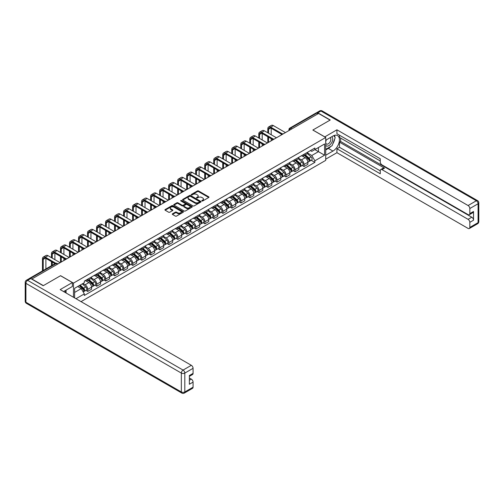 <?xml version="1.0" encoding="UTF-8"?>
<svg xmlns="http://www.w3.org/2000/svg" width="504" height="504" viewBox="0 0 504 504"><rect width="100%" height="100%" fill="white"/><g stroke="black" fill="none" stroke-linecap="round" stroke-linejoin="round"><path stroke-width="0.76" d="M201.921 200.97A0.561 0.321 0 0 0 202.715 200.97L208.744 197.492A0.8 0.46 0 0 0 208.977 197.165A0.8 0.46 0 0 0 208.744 196.837L198.532 190.947A0.8 0.46 0 0 0 197.398 190.947L191.375 194.424A0.561 0.321 0 0 0 192.169 194.884L192.95 194.431A2.564 1.481 0 0 1 196.579 194.431L197.429 194.922A2.564 1.481 0 0 1 198.179 195.974A2.564 1.481 0 0 1 197.429 197.02L196.648 197.467A0.561 0.321 0 0 0 197.442 197.927L198.223 197.48A2.564 1.481 0 0 1 201.852 197.48L202.703 197.971A2.564 1.481 0 0 1 203.452 199.017A2.564 1.481 0 0 1 202.703 200.063L201.921 200.516A0.561 0.321 0 0 0 201.921 200.97L201.921 200.516M172.507 213.797A0.8 0.46 0 0 0 172.267 214.124A0.8 0.46 0 0 0 172.507 214.452L175.367 216.109A0.8 0.46 0 0 0 176.501 216.109L183.191 212.247A0.8 0.46 0 0 0 183.431 211.919A0.8 0.46 0 0 0 183.191 211.592L172.985 205.695A0.8 0.46 0 0 0 171.851 205.695L165.161 209.557A0.8 0.46 0 0 0 164.928 209.884A0.8 0.46 0 0 0 165.161 210.212L168.619 212.209A0.8 0.46 0 0 0 169.754 212.209L172.62 210.559A0.8 0.46 0 0 0 172.853 210.231A0.8 0.46 0 0 0 172.62 209.903L170.9 208.914A2.148 1.241 0 0 1 170.276 208.039A2.148 1.241 0 0 1 171.599 206.892A2.148 1.241 0 0 1 173.937 207.163L180.659 211.044A2.148 1.241 0 0 1 181.282 211.919A2.148 1.241 0 0 1 179.959 213.06A2.148 1.241 0 0 1 177.622 212.795L176.501 212.146A0.8 0.46 0 0 0 175.367 212.146L172.507 213.797L172.507 214.452M73.471 283.122L60.587 275.682L43.369 285.623L31.872 278.983L318.56 113.469L330.057 120.103L312.839 130.045L325.723 137.485L73.471 283.122L73.471 297.266M193.007 205.928A0.8 0.46 0 0 0 194.141 205.928L200.831 202.06A0.8 0.46 0 0 0 201.064 201.732A0.8 0.46 0 0 0 200.831 201.405L190.625 195.514A0.8 0.46 0 0 0 189.491 195.514L182.794 199.376A0.8 0.46 0 0 0 182.561 199.704A0.8 0.46 0 0 0 182.794 200.031L193.007 205.928M181.062 201.096A0.561 0.321 0 0 1 181.635 201.172L181.635 200.504L192.011 206.495A0.8 0.46 0 0 1 192.251 206.823A0.8 0.46 0 0 1 192.011 207.15L185.321 211.018A0.8 0.46 0 0 1 184.187 211.018L173.981 205.122L176.841 203.484L176.841 202.816L173.981 204.466A0.8 0.46 0 0 0 173.741 204.794A0.8 0.46 0 0 0 173.981 205.122L173.981 204.466M176.841 203.484A0.8 0.46 0 0 1 177.975 203.484L177.975 202.816A0.8 0.46 0 0 0 176.841 202.816M177.975 202.816L182.114 205.204A0.8 0.46 0 0 0 183.248 205.204L185.151 204.107A0.8 0.46 0 0 0 185.384 203.78A0.8 0.46 0 0 0 185.151 203.452L180.841 200.964A0.561 0.321 0 0 1 181.635 200.504M81.037 301.638L325.723 160.367L325.723 137.485M29.484 278.466A1.632 0.945 -120 0 0 29.264 278.536A1.632 0.945 -120 0 0 29.087 278.699M291.81 128.911L290.594 128.211A1.632 0.945 60 0 0 289.781 128.129L315.951 113.022A1.632 0.945 60 0 1 316.77 113.098L290.594 128.211A1.632 0.945 120 0 0 289.441 130.215L289.441 130.278M317.98 113.803L316.77 113.098M304.057 154.262A3.761 2.167 60 0 1 303.276 155.95L307.094 153.752A3.761 2.167 -120 0 0 307.868 152.063M298.645 158.313L301.398 159.9A3.761 2.167 60 0 1 304.057 164.506L307.868 162.301A3.761 2.167 -120 0 0 305.21 157.702L302.482 156.12M307.868 162.301L307.868 164.336L304.057 166.541L302.23 165.482M303.276 155.95A3.761 2.167 60 0 1 301.43 155.78M304.057 164.506L304.057 166.541M295.042 159.466A3.761 2.167 60 0 1 294.267 161.154L298.078 158.955A3.761 2.167 -120 0 0 298.859 157.267M293.215 170.686L295.042 171.744L298.859 169.539L298.859 167.504A3.761 2.167 -120 0 0 296.201 162.905L293.473 161.324M294.267 161.154A3.761 2.167 60 0 1 292.414 160.984M289.63 163.517L292.389 165.104A3.761 2.167 60 0 1 295.042 169.709L295.042 171.744M286.033 164.669A3.761 2.167 60 0 1 285.251 166.358L289.063 164.159A3.761 2.167 -120 0 0 289.844 162.471M284.199 175.89L286.033 176.948L289.844 174.743L289.844 172.708A3.761 2.167 -120 0 0 287.185 168.109L284.458 166.528M285.251 166.358A3.761 2.167 60 0 1 283.399 166.188M280.621 168.72L283.374 170.308A3.761 2.167 60 0 1 286.033 174.913L286.033 176.948M277.017 169.873A3.761 2.167 60 0 1 276.236 171.562L280.054 169.363A3.761 2.167 -120 0 0 280.829 167.674M275.19 181.094L277.017 182.152L280.829 179.947L280.829 177.912A3.761 2.167 -120 0 0 278.17 173.313L275.442 171.732M276.236 171.562A3.761 2.167 60 0 1 274.39 171.392M271.606 173.924L274.359 175.512A3.761 2.167 60 0 1 277.017 180.117L277.017 182.152M268.002 175.077A3.761 2.167 60 0 1 267.227 176.765L271.039 174.567A3.761 2.167 -120 0 0 271.82 172.878M266.175 186.297L268.002 187.356L271.82 185.151L271.82 183.116A3.761 2.167 -120 0 0 269.161 178.517L266.433 176.936M267.227 176.765A3.761 2.167 60 0 1 265.375 176.595M262.59 179.128L265.343 180.716A3.761 2.167 60 0 1 268.002 185.321L268.002 187.356M258.993 180.281A3.761 2.167 60 0 1 258.212 181.969L262.023 179.764A3.761 2.167 -120 0 0 262.804 178.082M257.16 191.501L258.993 192.559L262.804 190.354L262.804 188.32A3.761 2.167 -120 0 0 260.146 183.721L257.418 182.139M258.212 181.969A3.761 2.167 60 0 1 256.36 181.799M253.581 184.332L256.334 185.919A3.761 2.167 60 0 1 258.993 190.525L258.993 192.559M249.978 185.485A3.761 2.167 60 0 1 249.197 187.173L253.014 184.968A3.761 2.167 -120 0 0 253.789 183.286M248.151 196.705L249.978 197.763L253.789 195.558L253.789 193.523A3.761 2.167 -120 0 0 251.131 188.924L248.403 187.343M249.197 187.173A3.761 2.167 60 0 1 247.351 187.003M244.566 189.536L247.319 191.123A3.761 2.167 60 0 1 249.978 195.728L249.978 197.763M240.962 190.688A3.761 2.167 60 0 1 240.188 192.377L243.999 190.172A3.761 2.167 -120 0 0 244.78 188.49M239.135 201.909L240.962 202.967L244.78 200.762L244.78 198.727A3.761 2.167 -120 0 0 242.122 194.122L239.394 192.547M240.188 192.377A3.761 2.167 60 0 1 238.335 192.207M235.551 194.739L238.304 196.327A3.761 2.167 60 0 1 240.962 200.932L240.962 202.967M231.953 195.892A3.761 2.167 60 0 1 231.172 197.581L234.984 195.376A3.761 2.167 -120 0 0 235.765 193.694M230.12 207.113L231.953 208.171L235.765 205.966L235.765 203.931A3.761 2.167 -120 0 0 233.106 199.326L230.378 197.751M231.172 197.581A3.761 2.167 60 0 1 229.32 197.411M226.542 199.943L229.295 201.531A3.761 2.167 60 0 1 231.953 206.136L231.953 208.171M222.938 201.096A3.761 2.167 60 0 1 222.157 202.784L225.975 200.579A3.761 2.167 -120 0 0 226.75 198.897M221.111 212.316L222.938 213.375L226.75 211.17L226.75 209.135A3.761 2.167 -120 0 0 224.091 204.529L221.363 202.954M222.157 202.784A3.761 2.167 60 0 1 220.311 202.614M217.526 205.147L220.279 206.734A3.761 2.167 60 0 1 222.938 211.34L222.938 213.375M213.923 206.3A3.761 2.167 60 0 1 213.148 207.988L216.959 205.783A3.761 2.167 -120 0 0 217.741 204.101M212.096 217.52L213.923 218.578L217.741 216.374L217.741 214.339A3.761 2.167 -120 0 0 215.082 209.733L212.354 208.158M213.148 207.988A3.761 2.167 60 0 1 211.296 207.818M208.511 210.351L211.264 211.938A3.761 2.167 60 0 1 213.923 216.544L213.923 218.578M204.914 211.504A3.761 2.167 60 0 1 204.133 213.192L207.944 210.987A3.761 2.167 -120 0 0 208.725 209.305M203.081 222.724L204.914 223.782L208.725 221.577L208.725 219.542A3.761 2.167 -120 0 0 206.067 214.937L203.339 213.362M204.133 213.192A3.761 2.167 60 0 1 202.28 213.022M199.502 215.554L202.255 217.142A3.761 2.167 60 0 1 204.914 221.747L204.914 223.782M195.898 216.707A3.761 2.167 60 0 1 195.117 218.396L198.935 216.191A3.761 2.167 -120 0 0 199.71 214.509M194.072 227.928L195.898 228.986L199.71 226.781L199.71 224.746A3.761 2.167 -120 0 0 197.051 220.141L194.323 218.566M195.117 218.396A3.761 2.167 60 0 1 193.271 218.226M190.487 220.758L193.24 222.346A3.761 2.167 60 0 1 195.898 226.951L195.898 228.986M186.883 221.911A3.761 2.167 60 0 1 186.108 223.6L189.92 221.395A3.761 2.167 -120 0 0 190.701 219.713M185.056 233.132L186.883 234.19L190.701 231.985L190.701 229.95A3.761 2.167 -120 0 0 188.042 225.345L185.308 223.77M186.108 223.6A3.761 2.167 60 0 1 184.256 223.429M181.472 225.962L184.225 227.55A3.761 2.167 60 0 1 186.883 232.155L186.883 234.19M177.874 227.115A3.761 2.167 60 0 1 177.093 228.803L180.904 226.598A3.761 2.167 -120 0 0 181.686 224.916M176.041 238.335L177.874 239.394L181.686 237.189L181.686 235.154A3.761 2.167 -120 0 0 179.027 230.548L176.299 228.974M177.093 228.803A3.761 2.167 60 0 1 175.241 228.633M172.463 231.16L175.216 232.754A3.761 2.167 60 0 1 177.874 237.359L177.874 239.394M168.859 232.319A3.761 2.167 60 0 1 168.078 234.007L171.896 231.802A3.761 2.167 -120 0 0 172.67 230.12M167.032 243.539L168.859 244.597L172.67 242.393L172.67 240.358A3.761 2.167 -120 0 0 170.012 235.752L167.284 234.177M168.078 234.007A3.761 2.167 60 0 1 166.232 233.837M163.447 236.363L166.2 237.957A3.761 2.167 60 0 1 168.859 242.563L168.859 244.597M159.844 237.523A3.761 2.167 60 0 1 159.069 239.211L162.88 237.006A3.761 2.167 -120 0 0 163.661 235.324M158.017 248.743L159.844 249.801L163.661 247.596L163.661 245.561A3.761 2.167 -120 0 0 161.003 240.956L158.269 239.381M159.069 239.211A3.761 2.167 60 0 1 157.216 239.041M154.432 241.567L157.185 243.161A3.761 2.167 60 0 1 159.844 247.766L159.844 249.801M150.835 242.726A3.761 2.167 60 0 1 150.053 244.415L153.865 242.21A3.761 2.167 -120 0 0 154.646 240.528M149.001 253.947L150.835 255.005L154.646 252.8L154.646 250.765A3.761 2.167 -120 0 0 151.988 246.16L149.26 244.585M150.053 244.415A3.761 2.167 60 0 1 148.201 244.245M145.423 246.771L148.176 248.365A3.761 2.167 60 0 1 150.835 252.97L150.835 255.005M141.819 247.93A3.761 2.167 60 0 1 141.038 249.619L144.856 247.414A3.761 2.167 -120 0 0 145.631 245.732M139.992 259.151L141.819 260.209L145.631 258.004L145.631 255.969A3.761 2.167 -120 0 0 142.972 251.364L140.244 249.789M141.038 249.619A3.761 2.167 60 0 1 139.192 249.448M136.408 251.975L139.161 253.569A3.761 2.167 60 0 1 141.819 258.174L141.819 260.209M132.804 253.134A3.761 2.167 60 0 1 132.029 254.822L135.841 252.617A3.761 2.167 -120 0 0 136.622 250.935M130.977 264.354L132.804 265.413L136.622 263.208L136.622 261.173A3.761 2.167 -120 0 0 133.963 256.567L131.229 254.993M132.029 254.822A3.761 2.167 60 0 1 130.177 254.652M127.392 257.179L130.145 258.772A3.761 2.167 60 0 1 132.804 263.378L132.804 265.413M123.795 258.338A3.761 2.167 60 0 1 123.014 260.026L126.825 257.821A3.761 2.167 -120 0 0 127.607 256.139M121.962 269.558L123.795 270.617L127.607 268.411L127.607 266.377A3.761 2.167 -120 0 0 124.948 261.771L122.22 260.196M123.014 260.026A3.761 2.167 60 0 1 121.162 259.856M118.383 262.382L121.136 263.976A3.761 2.167 60 0 1 123.795 268.582L123.795 270.617M114.78 263.542A3.761 2.167 60 0 1 113.998 265.23L117.816 263.025A3.761 2.167 -120 0 0 118.591 261.343M112.953 274.762L114.78 275.82L118.591 273.615L118.591 271.58A3.761 2.167 -120 0 0 115.933 266.975L113.205 265.4M113.998 265.23A3.761 2.167 60 0 1 112.153 265.06M109.368 267.586L112.121 269.18A3.761 2.167 60 0 1 114.78 273.785L114.78 275.82M105.764 268.745A3.761 2.167 60 0 1 104.99 270.434L108.801 268.229A3.761 2.167 -120 0 0 109.582 266.547M103.937 279.966L105.764 281.024L109.582 278.819L109.582 276.784A3.761 2.167 -120 0 0 106.924 272.179L104.189 270.604M104.99 270.434A3.761 2.167 60 0 1 103.137 270.264M100.353 272.79L103.106 274.384A3.761 2.167 60 0 1 105.764 278.989L105.764 281.024M96.755 273.949A3.761 2.167 60 0 1 95.974 275.638L99.786 273.433A3.761 2.167 -120 0 0 100.567 271.75M94.922 285.169L96.755 286.222L100.567 284.023L100.567 281.988A3.761 2.167 -120 0 0 97.908 277.383L95.18 275.808M95.974 275.638A3.761 2.167 60 0 1 94.122 275.468M91.344 277.994L94.097 279.588A3.761 2.167 60 0 1 96.755 284.193L96.755 286.222M87.74 279.153A3.761 2.167 60 0 1 86.959 280.841L90.777 278.636A3.761 2.167 -120 0 0 91.552 276.954M85.913 290.373L87.74 291.425L91.552 289.227L91.552 287.192A3.761 2.167 -120 0 0 88.893 282.587L86.165 281.012M86.959 280.841A3.761 2.167 60 0 1 85.113 280.671M82.889 283.525L85.082 284.791A3.761 2.167 60 0 1 87.74 289.397L87.74 291.425M310.439 150.576L311.8 151.364L324.57 143.987L318.446 147.527L318.446 151.66L311.8 155.497L307.661 153.109M74.624 297.933L74.624 288.294L84.332 282.687L84.332 281.119L314.861 148.025L314.861 149.594L324.57 155.194L314.861 160.801L311.8 155.497M324.57 143.987L324.57 155.194M74.624 292.427L81.27 288.59L84.332 293.895L84.332 295.464L314.861 162.37L314.861 160.801M84.332 293.895L75.984 298.714M81.27 288.59L77.685 286.524M311.245 160.278L314.861 162.37M202.148 201.052L202.703 200.731A2.564 1.481 0 0 0 203.452 199.685L203.452 199.017M198.179 195.974L198.179 196.636A2.564 1.481 0 0 1 197.429 197.688L196.875 198.009M208.732 197.499L198.532 191.614A0.8 0.46 0 0 0 197.398 191.614L191.602 194.96M200.819 202.066L190.625 196.182A0.8 0.46 0 0 0 189.491 196.182L182.807 200.038L182.794 199.376M199.414 201.965A0.561 0.321 0 0 0 199.414 201.506L190.455 196.333A0.561 0.321 0 0 0 189.662 196.333L188.836 196.806A2.564 1.481 0 0 0 188.087 197.852A2.564 1.481 0 0 0 188.836 198.904L194.96 202.438A2.564 1.481 0 0 0 198.589 202.438L199.414 201.965L199.414 202.633A0.561 0.321 0 0 0 199.578 202.4L199.578 201.732M188.087 197.852L188.087 198.519A2.564 1.481 0 0 0 188.836 199.571L188.836 198.904M199.414 202.633L198.589 203.106A2.564 1.481 0 0 1 194.96 203.106L188.836 199.571M177.975 203.484L182.114 205.871A0.8 0.46 0 0 0 183.248 205.871L185.151 204.775A0.8 0.46 0 0 0 185.384 204.448L185.384 203.78M181.635 201.172L192.005 207.157M186.411 207.686A2.148 1.241 0 0 0 188.748 207.95A2.148 1.241 0 0 0 190.077 206.81A2.148 1.241 0 0 0 189.447 205.934L187.078 204.567A0.8 0.46 0 0 0 185.944 204.567L184.042 205.663A0.8 0.46 0 0 0 183.809 205.991A0.8 0.46 0 0 0 184.042 206.319L186.411 207.686L186.411 208.354A2.148 1.241 0 0 0 188.748 208.618A2.148 1.241 0 0 0 190.077 207.478L190.077 206.81M183.809 205.991L183.809 206.659A0.8 0.46 0 0 0 184.042 206.987L184.042 206.319M186.411 208.354L184.042 206.987M181.282 211.919L181.282 212.587A2.148 1.241 0 0 1 179.959 213.727A2.148 1.241 0 0 1 177.622 213.463L176.501 212.814A0.8 0.46 0 0 0 175.367 212.814L172.513 214.458M170.276 208.039L170.276 208.706A2.148 1.241 0 0 0 170.9 209.582L170.9 208.914M172.607 210.565L170.9 209.582M183.185 212.253L172.985 206.363A0.8 0.46 0 0 0 171.851 206.363L165.173 210.218M304.315 155.352L307.988 158.628A2.041 1.178 60 0 1 308.631 161.784L307.868 162.225M304.416 155.44L306.142 156.435M304.687 155.137L308.776 158.785A0.983 0.567 60 0 1 309.084 160.297A0.983 0.567 60 0 1 308.996 160.335M305.298 154.785L308.971 158.061A2.041 1.178 60 0 1 309.613 161.217A2.041 1.178 60 0 1 308.996 161.286M307.346 153.556L311.05 156.857A2.041 1.178 60 0 1 311.692 160.02L309.613 161.217M268.55 133.232L268.55 129.263A3.062 1.77 60 0 1 269.186 127.858A3.062 1.77 60 0 1 270.717 128.01L281.566 134.272M285.453 132.583L273.376 125.609A4.127 2.381 -120 0 0 271.316 125.402L268.657 126.939A4.127 2.381 -120 0 0 267.8 128.829L267.8 132.798M282.316 133.837L270.717 127.14A4.127 2.381 -120 0 0 268.657 126.939M267.8 136.735L267.8 142.771M268.55 142.336L268.55 137.17M271.209 140.805L271.209 138.701M271.209 134.763L271.209 128.293M295.306 160.555L298.979 163.832A2.041 1.178 60 0 1 299.622 166.988L298.859 167.429M295.401 160.644L297.133 161.639M295.678 160.341L299.76 163.989A0.983 0.567 60 0 1 300.069 165.501A0.983 0.567 60 0 1 299.981 165.539M296.289 159.988L299.962 163.264A2.041 1.178 60 0 1 300.598 166.421A2.041 1.178 60 0 1 299.981 166.49M298.337 158.76L302.041 162.061A2.041 1.178 60 0 1 302.683 165.224L300.598 166.421M286.291 165.759L289.964 169.035A2.041 1.178 60 0 1 290.606 172.192L289.844 172.633M286.392 165.847L288.118 166.843M286.663 165.545L290.751 169.193A0.983 0.567 60 0 1 291.054 170.705A0.983 0.567 60 0 1 290.966 170.743M287.274 165.192L290.947 168.468A2.041 1.178 60 0 1 291.589 171.625A2.041 1.178 60 0 1 290.972 171.694M289.321 163.964L293.026 167.265A2.041 1.178 60 0 1 293.668 170.428L291.589 171.625M324.74 136.918L336.93 129.811L468.084 205.531L476.349 200.762L320.928 111.031L317.81 112.833L330.233 120.002L312.896 130.013L324.74 136.849M325.723 140.219L332.949 136.048A9.192 5.305 120 0 1 337.541 135.595A9.192 5.305 120 0 1 338.953 142.96A9.192 5.305 120 0 1 332.949 151.061L325.723 155.232M325.723 159.169L336.93 152.693L336.93 148.762L380.268 173.779L380.268 170.642A2.451 1.417 -120 0 1 380.772 169.52A2.451 1.417 -120 0 1 382.001 169.64L468.084 219.341L471.782 217.211A2.451 1.417 60 0 1 473.521 220.21L473.521 211.472A2.451 1.417 60 0 1 473.01 212.594L469.312 214.729A2.451 1.417 -120 0 0 469.822 213.608L469.822 208.536A2.451 1.417 -120 0 0 468.084 205.531M340.628 138.083L340.628 141.485L339.476 142.153L339.476 147.294L336.93 148.762M339.476 135.217L339.476 137.416L380.268 160.965M469.312 214.729A2.451 1.417 -120 0 1 468.084 214.609L382.001 164.903A2.451 1.417 -120 0 1 380.268 161.904L380.268 158.766L336.93 133.749L336.93 129.811M336.93 152.693L468.084 228.419A2.451 1.417 -120 0 0 469.312 228.539A2.451 1.417 -120 0 0 469.822 227.417L469.822 222.346A2.451 1.417 -120 0 0 468.084 219.341M317.81 112.833A2.451 1.417 -120 0 0 316.581 112.713A2.451 1.417 -120 0 0 316.323 112.946M339.476 142.153L384.539 168.172L382.001 169.64M340.628 141.485L471.782 217.211M339.476 147.294L380.268 170.843M380.772 169.52L383.317 168.053A2.451 1.417 60 0 1 384.539 168.172M325.723 149.959L328.381 148.428A9.192 5.305 120 0 0 330.926 146.355M332.753 143.949A9.192 5.305 120 0 0 334.732 138.852M334.883 137.201A9.192 5.305 120 0 0 334.656 135.33M30.769 278.554L27.651 280.356A2.451 1.417 -120 0 0 26.429 280.23L29.547 278.428A2.451 1.417 60 0 1 30.769 278.554L43.193 285.724L60.524 275.719L72.368 282.555L72.368 286.493L64.165 291.23A9.192 5.305 120 0 0 63.611 291.577M72.368 282.555L60.178 289.592L191.331 365.312A2.451 1.417 60 0 1 193.07 368.317L193.07 373.388A2.451 1.417 60 0 1 192.559 374.51L189.372 376.349M66.074 292.339L66.074 290.128M189.372 380.262L191.331 379.128A2.451 1.417 60 0 1 193.07 382.126L193.07 387.198A2.451 1.417 60 0 1 192.559 388.319L184.3 393.089A2.451 1.417 -120 0 0 184.804 391.967L193.07 387.198M193.07 373.388L189.372 375.524L189.372 384.262L193.07 382.126M191.331 379.128L189.372 377.994M325.723 145.322A5.311 3.068 120 0 0 329.95 144.868A5.311 3.068 120 0 0 332.716 139.085A5.311 3.068 120 0 0 331.752 136.742M326.17 139.961A5.311 3.068 120 0 0 325.723 140.918M325.723 142.695A3.635 2.098 120 0 0 326.46 144.005A3.635 2.098 120 0 0 329.257 143.035A3.635 2.098 120 0 0 330.844 139.375A3.635 2.098 120 0 0 330.095 137.712A3.635 2.098 120 0 0 330.082 137.705M326.466 139.791A3.635 2.098 120 0 0 325.723 141.97M333.774 135.633L335.198 137.655L332.079 145.694L325.842 149.291M64.966 290.764L66.301 293.126M259.541 138.436L259.541 134.467A3.062 1.77 60 0 1 260.177 133.062A3.062 1.77 60 0 1 261.708 133.213L272.557 139.476M276.438 137.787L264.367 130.813A4.127 2.381 -120 0 0 262.3 130.605L259.642 132.143A4.127 2.381 -120 0 0 258.791 134.032L258.791 138.002M273.3 139.041L261.708 132.344A4.127 2.381 -120 0 0 259.642 132.143M258.791 141.939L258.791 147.974M259.541 147.54L259.541 142.374M262.2 146.009L262.2 143.905M262.2 139.967L262.2 133.497M250.526 143.64L250.526 139.671A3.062 1.77 60 0 1 251.162 138.266A3.062 1.77 60 0 1 252.693 138.417L263.542 144.68M267.429 142.991L255.352 136.017A4.127 2.381 -120 0 0 253.285 135.809L250.633 137.346A4.127 2.381 -120 0 0 249.776 139.236L249.776 143.205M264.285 144.245L252.693 137.548A4.127 2.381 -120 0 0 250.633 137.346M249.776 147.143L249.776 153.178M250.526 152.743L250.526 147.578M253.184 151.213L253.184 149.108M253.184 145.171L253.184 138.701M277.276 170.963L280.948 174.239A2.041 1.178 60 0 1 281.591 177.395L280.829 177.836M277.376 171.051L279.103 172.047M277.647 170.749L281.736 174.397A0.983 0.567 60 0 1 282.045 175.909A0.983 0.567 60 0 1 281.957 175.946M278.258 170.396L281.931 173.672A2.041 1.178 60 0 1 282.574 176.828A2.041 1.178 60 0 1 281.957 176.898M280.306 169.168L284.01 172.469A2.041 1.178 60 0 1 284.653 175.631L282.574 176.828M268.267 176.167L271.94 179.443A2.041 1.178 60 0 1 272.576 182.599L271.82 183.04M268.361 176.255L270.094 177.251M268.638 175.953L272.721 179.6A0.983 0.567 60 0 1 273.029 181.112A0.983 0.567 60 0 1 272.941 181.15M269.249 175.6L272.922 178.876A2.041 1.178 60 0 1 273.559 182.032A2.041 1.178 60 0 1 272.941 182.102M271.297 174.371L275.001 177.673A2.041 1.178 60 0 1 275.644 180.835L273.559 182.032M259.251 181.371L262.924 184.647A2.041 1.178 60 0 1 263.567 187.803L262.804 188.244M259.346 181.459L261.078 182.454M259.623 181.157L263.712 184.804A0.983 0.567 60 0 1 264.014 186.316A0.983 0.567 60 0 1 263.926 186.354M260.234 180.804L263.907 184.08A2.041 1.178 60 0 1 264.55 187.236A2.041 1.178 60 0 1 263.932 187.305M262.282 179.575L265.986 182.876A2.041 1.178 60 0 1 266.629 186.039L264.55 187.236M241.511 148.844L241.511 144.875A3.062 1.77 60 0 1 242.147 143.47A3.062 1.77 60 0 1 243.678 143.621L254.526 149.883M258.413 148.195L246.336 141.221A4.127 2.381 -120 0 0 244.276 141.013L241.618 142.55A4.127 2.381 -120 0 0 240.761 144.44L240.761 148.409M255.276 149.449L243.678 142.752A4.127 2.381 -120 0 0 241.618 142.55M240.761 152.347L240.761 158.382M241.511 157.947L241.511 152.781M244.169 156.416L244.169 154.312M244.169 150.375L244.169 143.905M232.502 154.048L232.502 150.079A3.062 1.77 60 0 1 233.138 148.674A3.062 1.77 60 0 1 234.669 148.825L245.517 155.087M249.398 153.399L237.327 146.425A4.127 2.381 -120 0 0 235.261 146.217L232.602 147.754A4.127 2.381 -120 0 0 231.752 149.644L231.752 153.613M246.261 154.652L234.669 147.956A4.127 2.381 -120 0 0 232.602 147.754M231.752 157.55L231.752 163.586M232.502 163.151L232.502 157.985M235.16 161.62L235.16 159.516M235.16 155.578L235.16 149.108M223.486 159.251L223.486 155.282A3.062 1.77 60 0 1 224.123 153.877A3.062 1.77 60 0 1 225.653 154.029L236.502 160.291M240.389 158.596L228.312 151.628A4.127 2.381 -120 0 0 226.246 151.421L223.593 152.958A4.127 2.381 -120 0 0 222.737 154.848L222.737 158.817M237.245 159.856L225.653 153.159A4.127 2.381 -120 0 0 223.593 152.958M222.737 162.754L222.737 168.79M223.486 168.355L223.486 163.189M226.145 166.824L226.145 164.72M226.145 160.782L226.145 154.312M250.236 186.575L253.909 189.851A2.041 1.178 60 0 1 254.552 193.007L253.789 193.448M250.337 186.656L252.063 187.658M250.608 186.36L254.696 190.008A0.983 0.567 60 0 1 255.005 191.52A0.983 0.567 60 0 1 254.917 191.558M251.219 186.007L254.892 189.284A2.041 1.178 60 0 1 255.534 192.44A2.041 1.178 60 0 1 254.917 192.509M253.266 184.779L256.971 188.08A2.041 1.178 60 0 1 257.613 191.243L255.534 192.44M214.471 164.455L214.471 160.486A3.062 1.77 60 0 1 215.107 159.081A3.062 1.77 60 0 1 216.638 159.232L227.487 165.495M231.374 163.8L219.297 156.832A4.127 2.381 -120 0 0 217.237 156.624L214.578 158.162A4.127 2.381 -120 0 0 213.721 160.052L213.721 164.021M228.236 165.06L216.638 158.363A4.127 2.381 -120 0 0 214.578 158.162M213.721 167.958L213.721 173.993M214.471 173.559L214.471 168.393M217.129 172.028L217.129 169.924M217.129 165.986L217.129 159.516M241.227 191.778L244.9 195.054A2.041 1.178 60 0 1 245.536 198.211L244.78 198.652M241.322 191.86L243.054 192.862M241.599 191.564L245.681 195.212A0.983 0.567 60 0 1 245.99 196.724A0.983 0.567 60 0 1 245.902 196.762M242.21 191.211L245.883 194.487A2.041 1.178 60 0 1 246.519 197.644A2.041 1.178 60 0 1 245.902 197.713M244.257 189.983L247.962 193.284A2.041 1.178 60 0 1 248.604 196.447L246.519 197.644M205.462 169.659L205.462 165.69A3.062 1.77 60 0 1 206.098 164.285A3.062 1.77 60 0 1 207.629 164.436L218.478 170.698M222.358 169.004L210.288 162.036A4.127 2.381 -120 0 0 208.221 161.828L205.563 163.365A4.127 2.381 -120 0 0 204.712 165.255L204.712 169.224M219.221 170.264L207.629 163.567A4.127 2.381 -120 0 0 205.563 163.365M204.712 173.162L204.712 179.197M205.462 178.762L205.462 173.597M208.121 177.232L208.121 175.127M208.121 171.19L208.121 164.72M232.212 196.982L235.885 200.258A2.041 1.178 60 0 1 236.527 203.414L235.765 203.855M232.306 197.064L234.039 198.066M232.583 196.768L236.672 200.416A0.983 0.567 60 0 1 236.974 201.928A0.983 0.567 60 0 1 236.886 201.965M233.194 196.415L236.867 199.691A2.041 1.178 60 0 1 237.51 202.847A2.041 1.178 60 0 1 236.893 202.917M235.242 195.187L238.946 198.488A2.041 1.178 60 0 1 239.589 201.65L237.51 202.847M196.447 174.863L196.447 170.894A3.062 1.77 60 0 1 197.083 169.489A3.062 1.77 60 0 1 198.614 169.64L209.462 175.902M213.349 174.208L201.272 167.24A4.127 2.381 -120 0 0 199.206 167.032L196.554 168.569A4.127 2.381 -120 0 0 195.697 170.459L195.697 174.428M210.206 175.468L198.614 168.771A4.127 2.381 -120 0 0 196.554 168.569M195.697 178.366L195.697 184.401M196.447 183.966L196.447 178.8M199.105 182.435L199.105 180.331M199.105 176.394L199.105 169.924M223.196 202.186L226.869 205.462A2.041 1.178 60 0 1 227.512 208.618L226.75 209.059M223.297 202.268L225.023 203.269M223.568 201.972L227.657 205.619A0.983 0.567 60 0 1 227.966 207.131A0.983 0.567 60 0 1 227.877 207.169M224.179 201.619L227.852 204.895A2.041 1.178 60 0 1 228.495 208.051A2.041 1.178 60 0 1 227.877 208.121M226.227 200.39L229.931 203.692A2.041 1.178 60 0 1 230.574 206.854L228.495 208.051M187.431 180.067L187.431 176.098A3.062 1.77 60 0 1 188.068 174.693A3.062 1.77 60 0 1 189.599 174.844L200.447 181.106M204.334 179.411L192.257 172.444A4.127 2.381 -120 0 0 190.197 172.236L187.538 173.773A4.127 2.381 -120 0 0 186.682 175.663L186.682 179.632M201.197 180.671L189.599 173.974A4.127 2.381 -120 0 0 187.538 173.773M186.682 183.569L186.682 189.605M187.431 189.17L187.431 184.004M190.09 187.639L190.09 185.535M190.09 181.597L190.09 175.127M214.187 207.39L217.86 210.666A2.041 1.178 60 0 1 218.497 213.822L217.734 214.263M214.282 207.472L216.014 208.473M214.559 207.176L218.642 210.823A0.983 0.567 60 0 1 218.95 212.335A0.983 0.567 60 0 1 218.862 212.373M215.17 206.823L218.843 210.099A2.041 1.178 60 0 1 219.479 213.255A2.041 1.178 60 0 1 218.862 213.324M217.218 205.594L220.922 208.895A2.041 1.178 60 0 1 221.565 212.058L219.479 213.255M178.422 185.27L178.422 181.301A3.062 1.77 60 0 1 179.052 179.897A3.062 1.77 60 0 1 180.589 180.048L191.438 186.31M195.319 184.615L183.248 177.647A4.127 2.381 -120 0 0 181.182 177.439L178.523 178.977A4.127 2.381 -120 0 0 177.673 180.867L177.673 184.836M192.181 185.875L180.589 179.178A4.127 2.381 -120 0 0 178.523 178.977M177.673 188.773L177.673 194.809M178.422 194.374L178.422 189.202M181.081 192.843L181.081 190.739M181.081 186.801L181.081 180.331M205.172 212.594L208.845 215.869A2.041 1.178 60 0 1 209.488 219.026L208.725 219.467M205.267 212.675L206.999 213.677M205.544 212.379L209.632 216.027A0.983 0.567 60 0 1 209.935 217.539A0.983 0.567 60 0 1 209.847 217.577M206.155 212.026L209.828 215.303A2.041 1.178 60 0 1 210.47 218.459A2.041 1.178 60 0 1 209.853 218.528M208.202 210.798L211.907 214.099A2.041 1.178 60 0 1 212.549 217.262L210.47 218.459M169.407 190.474L169.407 186.505A3.062 1.77 60 0 1 170.043 185.1A3.062 1.77 60 0 1 171.574 185.252L182.423 191.514M186.31 189.819L174.233 182.851A4.127 2.381 -120 0 0 172.166 182.643L169.514 184.181A4.127 2.381 -120 0 0 168.657 186.071L168.657 190.039M183.166 191.079L171.574 184.382A4.127 2.381 -120 0 0 169.514 184.181M168.657 193.977L168.657 200.012M169.407 199.578L169.407 194.405M172.066 198.047L172.066 195.943M172.066 192.005L172.066 185.535M196.157 217.797L199.83 221.073A2.041 1.178 60 0 1 200.472 224.23L199.71 224.671M196.258 217.879L197.984 218.881M196.529 217.583L200.617 221.231A0.983 0.567 60 0 1 200.926 222.743A0.983 0.567 60 0 1 200.838 222.781M197.14 217.23L200.812 220.506A2.041 1.178 60 0 1 201.455 223.663A2.041 1.178 60 0 1 200.838 223.732M199.187 216.002L202.892 219.303A2.041 1.178 60 0 1 203.534 222.466L201.455 223.663M160.392 195.678L160.392 191.709A3.062 1.77 60 0 1 161.028 190.304A3.062 1.77 60 0 1 162.559 190.455L173.407 196.718M177.295 195.023L165.218 188.055A4.127 2.381 -120 0 0 163.157 187.847L160.499 189.384A4.127 2.381 -120 0 0 159.642 191.274L159.642 195.243M174.157 196.283L162.559 189.586A4.127 2.381 -120 0 0 160.499 189.384M159.642 199.181L159.642 205.216M160.392 204.782L160.392 199.609M163.05 203.251L163.05 201.146M163.05 197.209L163.05 190.739M187.148 223.001L190.821 226.277A2.041 1.178 60 0 1 191.457 229.433L190.695 229.874M187.242 223.083L188.975 224.085M187.513 222.787L191.602 226.435A0.983 0.567 60 0 1 191.911 227.947A0.983 0.567 60 0 1 191.822 227.984M188.131 222.434L191.803 225.71A2.041 1.178 60 0 1 192.44 228.866A2.041 1.178 60 0 1 191.822 228.936M190.178 221.199L193.882 224.507A2.041 1.178 60 0 1 194.525 227.669L192.44 228.866M151.383 200.882L151.383 196.913A3.062 1.77 60 0 1 152.013 195.508A3.062 1.77 60 0 1 153.55 195.659L164.398 201.921M168.279 200.227L156.208 193.259A4.127 2.381 -120 0 0 154.142 193.051L151.483 194.588A4.127 2.381 -120 0 0 150.633 196.478L150.633 200.447M165.142 201.487L153.55 194.79A4.127 2.381 -120 0 0 151.483 194.588M150.633 204.385L150.633 210.42M151.383 209.985L151.383 204.813M154.041 208.454L154.041 206.35M154.041 202.413L154.041 195.943M178.132 228.205L181.805 231.481A2.041 1.178 60 0 1 182.448 234.637L181.686 235.078M178.227 228.287L179.959 229.288M178.504 227.991L182.593 231.638A0.983 0.567 60 0 1 182.895 233.15A0.983 0.567 60 0 1 182.807 233.188M179.115 227.638L182.788 230.914A2.041 1.178 60 0 1 183.431 234.07A2.041 1.178 60 0 1 182.813 234.139M181.163 226.403L184.867 229.711A2.041 1.178 60 0 1 185.51 232.873L183.431 234.07M142.367 206.086L142.367 202.117A3.062 1.77 60 0 1 143.004 200.712A3.062 1.77 60 0 1 144.535 200.863L155.383 207.125M159.27 205.43L147.193 198.463A4.127 2.381 -120 0 0 145.127 198.255L142.468 199.792A4.127 2.381 -120 0 0 141.618 201.682L141.618 205.651M156.127 206.69L144.535 199.993A4.127 2.381 -120 0 0 142.468 199.792M141.618 209.588L141.618 215.624M142.367 215.189L142.367 210.017M145.026 213.658L145.026 211.554M145.026 207.617L145.026 201.146M169.117 233.409L172.79 236.685A2.041 1.178 60 0 1 173.433 239.841L172.67 240.282M169.218 233.491L170.944 234.492M169.489 233.194L173.578 236.842A0.983 0.567 60 0 1 173.886 238.354A0.983 0.567 60 0 1 173.798 238.392M170.1 232.842L173.773 236.118A2.041 1.178 60 0 1 174.416 239.274A2.041 1.178 60 0 1 173.798 239.343M172.148 231.607L175.852 234.914A2.041 1.178 60 0 1 176.494 238.077L174.416 239.274M133.352 211.289L133.352 207.32A3.062 1.77 60 0 1 133.988 205.916A3.062 1.77 60 0 1 135.519 206.067L146.368 212.329M150.255 210.634L138.178 203.666A4.127 2.381 -120 0 0 136.118 203.458L133.459 204.996A4.127 2.381 -120 0 0 132.602 206.886L132.602 210.855M147.118 211.894L135.519 205.197A4.127 2.381 -120 0 0 133.459 204.996M132.602 214.792L132.602 220.828M133.352 220.393L133.352 215.221M136.011 218.862L136.011 216.758M136.011 212.82L136.011 206.35M160.108 238.613L163.781 241.888A2.041 1.178 60 0 1 164.417 245.045L163.655 245.486M160.203 238.694L161.935 239.696M160.474 238.398L164.562 242.046A0.983 0.567 60 0 1 164.871 243.558A0.983 0.567 60 0 1 164.783 243.596M161.091 238.046L164.764 241.322A2.041 1.178 60 0 1 165.4 244.478A2.041 1.178 60 0 1 164.783 244.547M163.138 236.811L166.843 240.118A2.041 1.178 60 0 1 167.479 243.281L165.4 244.478M124.343 216.493L124.343 212.524A3.062 1.77 60 0 1 124.973 211.119A3.062 1.77 60 0 1 126.51 211.271L137.359 217.533M141.24 215.838L129.169 208.87A4.127 2.381 -120 0 0 127.103 208.662L124.444 210.2A4.127 2.381 -120 0 0 123.593 212.089L123.593 216.058M138.102 217.098L126.51 210.401A4.127 2.381 -120 0 0 124.444 210.2M123.593 219.996L123.593 226.031M124.343 225.597L124.343 220.424M127.002 224.066L127.002 221.962M127.002 218.024L127.002 211.554M151.093 243.816L154.766 247.092A2.041 1.178 60 0 1 155.408 250.249L154.646 250.69M151.187 243.898L152.92 244.9M151.465 243.602L155.547 247.25A0.983 0.567 60 0 1 155.856 248.762A0.983 0.567 60 0 1 155.768 248.8M152.076 243.249L155.749 246.525A2.041 1.178 60 0 1 156.391 249.682A2.041 1.178 60 0 1 155.774 249.751M154.123 242.014L157.828 245.322A2.041 1.178 60 0 1 158.47 248.485L156.391 249.682M115.328 221.697L115.328 217.728A3.062 1.77 60 0 1 115.964 216.323A3.062 1.77 60 0 1 117.495 216.474L128.344 222.737M132.231 221.042L120.154 214.074A4.127 2.381 -120 0 0 118.087 213.866L115.429 215.403A4.127 2.381 -120 0 0 114.578 217.293L114.578 221.262M129.087 222.302L117.495 215.605A4.127 2.381 -120 0 0 115.429 215.403M114.578 225.2L114.578 231.235M115.328 230.801L115.328 225.628M117.986 229.27L117.986 227.165M117.986 223.228L117.986 216.758M142.078 249.02L145.75 252.296A2.041 1.178 60 0 1 146.393 255.452L145.631 255.893M142.178 249.102L143.905 250.104M142.449 248.806L146.538 252.454A0.983 0.567 60 0 1 146.847 253.966A0.983 0.567 60 0 1 146.752 254.003M143.06 248.453L146.733 251.729A2.041 1.178 60 0 1 147.376 254.885A2.041 1.178 60 0 1 146.758 254.955M145.108 247.218L148.812 250.526A2.041 1.178 60 0 1 149.455 253.688L147.376 254.885M106.312 226.901L106.312 222.932A3.062 1.77 60 0 1 106.949 221.527A3.062 1.77 60 0 1 108.48 221.678L119.328 227.94M123.215 226.246L111.138 219.278A4.127 2.381 -120 0 0 109.078 219.07L106.42 220.607A4.127 2.381 -120 0 0 105.563 222.497L105.563 226.466M120.078 227.506L108.48 220.809A4.127 2.381 -120 0 0 106.42 220.607M105.563 230.404L105.563 236.439M106.312 236.004L106.312 230.832M108.971 234.473L108.971 232.369M108.971 228.432L108.971 221.962M133.069 254.224L136.742 257.5A2.041 1.178 60 0 1 137.378 260.656L136.615 261.097M133.163 254.306L134.889 255.308M133.434 254.01L137.523 257.657A0.983 0.567 60 0 1 137.831 259.169A0.983 0.567 60 0 1 137.743 259.207M134.051 253.657L137.724 256.933A2.041 1.178 60 0 1 138.361 260.089A2.041 1.178 60 0 1 137.743 260.159M136.099 252.422L139.803 255.73A2.041 1.178 60 0 1 140.44 258.892L138.361 260.089M97.303 232.105L97.303 228.136A3.062 1.77 60 0 1 97.933 226.731A3.062 1.77 60 0 1 99.471 226.882L110.319 233.144M114.2 231.449L102.123 224.482A4.127 2.381 -120 0 0 100.063 224.274L97.404 225.811A4.127 2.381 -120 0 0 96.547 227.701L96.547 231.67M111.063 232.709L99.471 226.012A4.127 2.381 -120 0 0 97.404 225.811M96.547 235.607L96.547 241.643M97.303 241.208L97.303 236.036M99.962 239.677L99.962 237.573M99.962 233.636L99.962 227.165M124.053 259.428L127.726 262.704A2.041 1.178 60 0 1 128.369 265.86L127.607 266.301M124.148 259.51L125.88 260.511M124.425 259.214L128.507 262.855A0.983 0.567 60 0 1 128.816 264.373A0.983 0.567 60 0 1 128.728 264.411M125.036 258.861L128.709 262.137A2.041 1.178 60 0 1 129.352 265.293A2.041 1.178 60 0 1 128.734 265.362M127.084 257.626L130.788 260.933A2.041 1.178 60 0 1 131.431 264.096L129.352 265.293M88.288 237.308L88.288 233.339A3.062 1.77 60 0 1 88.925 231.934A3.062 1.77 60 0 1 90.455 232.086L101.304 238.348M105.191 236.653L93.114 229.685A4.127 2.381 -120 0 0 91.048 229.477L88.389 231.015A4.127 2.381 -120 0 0 87.538 232.905L87.538 236.874M102.047 237.913L90.455 231.216A4.127 2.381 -120 0 0 88.389 231.015M87.538 240.811L87.538 246.847M88.288 246.412L88.288 241.24M90.947 244.881L90.947 242.777M90.947 238.839L90.947 232.369M115.038 264.632L118.711 267.908A2.041 1.178 60 0 1 119.353 271.064L118.591 271.505M115.139 264.713L116.865 265.715M115.41 264.417L119.498 268.059A0.983 0.567 60 0 1 119.807 269.577A0.983 0.567 60 0 1 119.713 269.615M116.021 264.065L119.694 267.341A2.041 1.178 60 0 1 120.336 270.497A2.041 1.178 60 0 1 119.719 270.566M118.068 262.83L121.773 266.137A2.041 1.178 60 0 1 122.415 269.3L120.336 270.497M79.273 242.512L79.273 238.543A3.062 1.77 60 0 1 79.909 237.138A3.062 1.77 60 0 1 81.44 237.289L92.289 243.552M96.176 241.857L84.099 234.889A4.127 2.381 -120 0 0 82.039 234.681L79.38 236.219A4.127 2.381 -120 0 0 78.523 238.108L78.523 242.078M93.038 243.117L81.44 236.42A4.127 2.381 -120 0 0 79.38 236.219M78.523 246.015L78.523 252.05M79.273 251.616L79.273 246.443M81.932 250.085L81.932 247.981M81.932 244.043L81.932 237.573M106.029 269.835L109.702 273.111A2.041 1.178 60 0 1 110.338 276.268L109.576 276.709M106.123 269.917L107.85 270.919M106.394 269.621L110.483 273.262A0.983 0.567 60 0 1 110.792 274.781A0.983 0.567 60 0 1 110.704 274.819M107.012 269.268L110.685 272.544A2.041 1.178 60 0 1 111.321 275.701A2.041 1.178 60 0 1 110.704 275.77M109.059 268.034L112.764 271.341A2.041 1.178 60 0 1 113.4 274.504L111.321 275.701M70.264 247.716L70.264 243.747A3.062 1.77 60 0 1 70.894 242.342A3.062 1.77 60 0 1 72.431 242.493L83.28 248.756M87.16 247.061L75.083 240.093A4.127 2.381 -120 0 0 73.023 239.885L70.365 241.422A4.127 2.381 -120 0 0 69.508 243.312L69.508 247.281M84.023 248.321L72.431 241.624A4.127 2.381 -120 0 0 70.365 241.422M69.508 251.219L69.508 257.254M70.264 256.82L70.264 251.647M72.922 255.289L72.922 253.184M72.922 249.247L72.922 242.777M97.014 275.039L100.687 278.315A2.041 1.178 60 0 1 101.329 281.471L100.567 281.912M97.108 275.121L98.841 276.123M97.385 274.825L101.468 278.466A0.983 0.567 60 0 1 101.777 279.985A0.983 0.567 60 0 1 101.688 280.022M97.997 274.472L101.669 277.748A2.041 1.178 60 0 1 102.312 280.904A2.041 1.178 60 0 1 101.695 280.974M100.044 273.237L103.748 276.545A2.041 1.178 60 0 1 104.391 279.707L102.312 280.904M61.249 252.92L61.249 248.951A3.062 1.77 60 0 1 61.885 247.546A3.062 1.77 60 0 1 63.416 247.697L74.264 253.959M78.151 252.265L66.074 245.297A4.127 2.381 -120 0 0 64.008 245.089L61.349 246.626A4.127 2.381 -120 0 0 60.499 248.516L60.499 252.485M75.008 253.525L63.416 246.828A4.127 2.381 -120 0 0 61.349 246.626M60.499 256.423L60.499 262.458M61.249 262.023L61.249 256.851M63.907 260.492L63.907 258.388M63.907 254.451L63.907 247.981M87.998 280.243L91.671 283.519A2.041 1.178 60 0 1 92.314 286.675L91.552 287.116M88.099 280.325L89.825 281.327M88.37 280.029L92.459 283.67A0.983 0.567 60 0 1 92.767 285.188A0.983 0.567 60 0 1 92.673 285.226M88.981 279.676L92.654 282.952A2.041 1.178 60 0 1 93.297 286.108A2.041 1.178 60 0 1 92.679 286.178M91.029 278.441L94.733 281.749A2.041 1.178 60 0 1 95.376 284.911L93.297 286.108M52.233 258.124L52.233 254.155A3.062 1.77 60 0 1 52.87 252.75A3.062 1.77 60 0 1 54.4 252.901L65.249 259.163M69.136 257.468L57.059 250.501A4.127 2.381 -120 0 0 54.999 250.293L52.34 251.83A4.127 2.381 -120 0 0 51.484 253.72L51.484 257.689M65.999 258.728L54.4 252.032A4.127 2.381 -120 0 0 52.34 251.83M51.484 261.626L51.484 265.709M52.233 265.274L52.233 262.055M54.892 259.654L54.892 253.184M79.21 285.642L82.662 288.723A2.041 1.178 60 0 1 83.299 291.879L83.198 291.936M79.248 285.623L80.81 286.53M79.582 285.428L83.444 288.874A0.983 0.567 60 0 1 83.752 290.392A0.983 0.567 60 0 1 83.664 290.43M80.193 285.075L83.639 288.156A2.041 1.178 60 0 1 84.281 291.312A2.041 1.178 60 0 1 83.664 291.381M82.272 283.878L85.724 286.952A2.041 1.178 60 0 1 86.36 290.115L84.281 291.312M43.224 270.478L43.224 259.352A3.062 1.77 60 0 1 43.854 257.954A3.062 1.77 60 0 1 45.392 258.105L55.024 263.668M60.121 262.672L48.044 255.704A4.127 2.381 -120 0 0 45.984 255.496L43.325 257.034A4.127 2.381 -120 0 0 42.468 258.924L42.468 270.913M55.831 263.264L45.392 257.235A4.127 2.381 -120 0 0 43.325 257.034M45.883 268.941L45.883 258.388M289.498 130.246L289.441 130.215A1.632 0.945 0 0 1 288.962 129.547L288.962 130.555M96.755 284.193L100.567 281.988M105.764 278.989L109.582 276.784M114.78 273.785L118.591 271.58M123.795 268.582L127.607 266.377M132.804 263.378L136.622 261.173M141.819 258.174L145.631 255.969M150.835 252.97L154.646 250.765M159.844 247.766L163.661 245.561M168.859 242.563L172.67 240.358M177.874 237.359L181.686 235.154M186.883 232.155L190.701 229.95M195.898 226.951L199.71 224.746M204.914 221.747L208.725 219.542M213.923 216.544L217.741 214.339M222.938 211.34L226.75 209.135M231.953 206.136L235.765 203.931M240.962 200.932L244.78 198.727M249.978 195.728L253.789 193.523M258.993 190.525L262.804 188.32M268.002 185.321L271.82 183.116M277.017 180.117L280.829 177.912M286.033 174.913L289.844 172.708M295.042 169.709L298.859 167.504M87.74 289.397L91.552 287.192M85.082 284.791L88.893 282.587M94.097 279.588L97.908 277.383M103.106 274.384L106.924 272.179M112.121 269.18L115.933 266.975M121.136 263.976L124.948 261.771M130.145 258.772L133.963 256.567M139.161 253.569L142.972 251.364M148.176 248.365L151.988 246.16M157.185 243.161L161.003 240.956M166.2 237.957L170.012 235.752M175.216 232.754L179.027 230.548M184.225 227.55L188.042 225.345M193.24 222.346L197.051 220.141M202.255 217.142L206.067 214.937M211.264 211.938L215.082 209.733M220.279 206.734L224.091 204.529M229.295 201.531L233.106 199.326M238.304 196.327L242.122 194.122M247.319 191.123L251.131 188.924M256.334 185.919L260.146 183.721M265.343 180.716L269.161 178.517M274.359 175.512L278.17 173.313M283.374 170.308L287.185 168.109M292.389 165.104L296.201 162.905M301.398 159.9L305.21 157.702M283.097 133.938A1.632 0.945 120 0 0 282.379 134.354M274.088 139.142A1.632 0.945 120 0 0 273.363 139.558M265.072 144.346A1.632 0.945 120 0 0 264.348 144.761M256.057 149.549A1.632 0.945 120 0 0 255.339 149.965M247.048 154.753A1.632 0.945 120 0 0 246.324 155.169M238.033 159.957A1.632 0.945 120 0 0 237.308 160.373M229.018 165.161A1.632 0.945 120 0 0 228.299 165.577M220.009 170.365A1.632 0.945 120 0 0 219.284 170.78M210.993 175.568A1.632 0.945 120 0 0 210.269 175.984M201.978 180.772A1.632 0.945 120 0 0 201.26 181.188M192.969 185.976A1.632 0.945 120 0 0 192.244 186.392M183.954 191.18A1.632 0.945 120 0 0 183.229 191.596M174.938 196.384A1.632 0.945 120 0 0 174.22 196.799M165.923 201.587A1.632 0.945 120 0 0 165.205 202.003M156.914 206.791A1.632 0.945 120 0 0 156.19 207.207M147.899 211.995A1.632 0.945 120 0 0 147.181 212.411M138.883 217.199A1.632 0.945 120 0 0 138.165 217.615M129.875 222.403A1.632 0.945 120 0 0 129.15 222.818M120.859 227.606A1.632 0.945 120 0 0 120.141 228.022M111.844 232.81A1.632 0.945 120 0 0 111.126 233.226M102.835 238.014A1.632 0.945 120 0 0 102.11 238.43M93.82 243.218A1.632 0.945 120 0 0 93.101 243.634M84.804 248.422A1.632 0.945 120 0 0 84.086 248.837M75.795 253.625A1.632 0.945 120 0 0 75.071 254.041M66.78 258.829A1.632 0.945 120 0 0 66.062 259.245M57.462 264.209L56.253 263.51L30.454 278.403M57.941 263.932L57.065 263.428A1.632 0.945 120 0 0 56.253 263.51A1.632 0.945 60 0 0 55.434 263.428L29.264 278.536M202.703 200.731L202.703 200.063M196.648 197.927L196.648 197.467M197.429 197.688L197.429 197.02M191.375 194.884L191.375 194.424M197.398 191.614L197.398 190.947M198.532 191.614L198.532 190.947M208.744 197.492L208.744 196.837M189.491 196.182L189.491 195.514M190.625 196.182L190.625 195.514M200.831 202.06L200.831 201.405M194.96 203.106L194.96 202.438M198.589 203.106L198.589 202.438M182.114 205.871L182.114 205.204M183.248 205.871L183.248 205.204M185.151 204.775L185.151 204.107M192.011 207.15L192.011 206.495M175.367 212.814L175.367 212.146M176.501 212.814L176.501 212.146M177.622 213.463L177.622 212.795M172.62 210.559L172.62 209.903M165.161 210.212L165.161 209.557M171.851 206.363L171.851 205.695M172.985 206.363L172.985 205.695M183.191 212.247L183.191 211.592M307.988 158.628L306.848 159.289M309.286 159.85L308.921 160.064M311.05 156.857L308.971 158.061M270.717 127.14L273.376 125.609M268.55 129.263L270.717 128.01M298.979 163.832L297.832 164.493M300.271 165.054L299.905 165.268M302.041 162.061L299.962 163.264M289.964 169.035L288.817 169.697M291.262 170.257L290.89 170.472M293.026 167.265L290.947 168.468M469.822 213.608L473.521 211.472M473.521 220.21L469.822 222.346M469.822 227.417L478.082 222.648L478.082 203.767L469.822 208.536M328.381 148.428L332.949 151.061M478.082 222.648A2.451 1.417 60 0 1 477.571 223.77A2.451 2.451 0 0 0 478.8 221.647A2.451 1.417 180 0 1 478.082 222.648M478.082 203.767A2.451 1.417 0 0 0 478.8 202.766A2.451 2.451 0 0 0 477.571 200.642A2.451 1.417 -60 0 0 476.349 200.762A2.451 1.417 60 0 1 478.082 203.767M316.581 112.713L319.7 110.912A2.451 1.417 60 0 1 320.928 111.031A2.451 1.417 -60 0 1 322.157 110.912L477.571 200.642M26.429 280.23A2.451 2.451 0 0 0 25.2 282.353A2.451 1.417 180 0 0 25.918 283.355A2.451 1.417 -60 0 1 27.651 280.356L183.072 370.087A2.451 1.417 -60 0 0 181.339 373.086L25.918 283.355L25.918 302.236L181.339 391.967L181.339 373.086A2.451 1.417 0 0 0 184.804 373.086L184.804 391.967A2.451 1.417 180 0 1 181.339 391.967A2.451 1.417 -60 0 0 181.843 393.089A2.451 2.451 0 0 0 184.3 393.089M193.07 368.317L184.804 373.086A2.451 1.417 -120 0 0 183.072 370.087L191.331 365.312M26.429 303.358A2.451 1.417 -60 0 1 25.918 302.236A2.451 1.417 0 0 1 25.2 301.234A2.451 2.451 0 0 0 26.429 303.358L181.843 393.089M261.708 132.344L264.367 130.813M259.541 134.467L261.708 133.213M252.693 137.548L255.352 136.017M250.526 139.671L252.693 138.417M280.948 174.239L279.808 174.901M282.246 175.461L281.881 175.676M284.01 172.469L281.931 173.672M271.94 179.443L270.793 180.104M273.231 180.665L272.866 180.879M275.001 177.673L272.922 178.876M262.924 184.647L261.778 185.308M264.222 185.869L263.85 186.083M265.986 182.876L263.907 184.08M243.678 142.752L246.336 141.221M241.511 144.875L243.678 143.621M234.669 147.956L237.327 146.425M232.502 150.079L234.669 148.825M225.653 153.159L228.312 151.628M223.486 155.282L225.653 154.029M253.909 189.851L252.769 190.512M255.207 191.073L254.841 191.287M256.971 188.08L254.892 189.284M216.638 158.363L219.297 156.832M214.471 160.486L216.638 159.232M244.9 195.054L243.753 195.716M246.191 196.276L245.826 196.491M247.962 193.284L245.883 194.487M207.629 163.567L210.288 162.036M205.462 165.69L207.629 164.436M235.885 200.258L234.738 200.92M237.182 201.48L236.811 201.694M238.946 198.488L236.867 199.691M198.614 168.771L201.272 167.24M196.447 170.894L198.614 169.64M226.869 205.462L225.729 206.123M228.167 206.684L227.802 206.898M229.931 203.692L227.852 204.895M189.599 173.974L192.257 172.444M187.431 176.098L189.599 174.844M217.86 210.666L216.714 211.327M219.152 211.888L218.786 212.102M220.922 208.895L218.843 210.099M180.589 179.178L183.248 177.647M178.422 181.301L180.589 180.048M208.845 215.869L207.698 216.531M210.143 217.092L209.771 217.306M211.907 214.099L209.828 215.303M171.574 184.382L174.233 182.851M169.407 186.505L171.574 185.252M199.83 221.073L198.689 221.735M201.127 222.296L200.762 222.51M202.892 219.303L200.812 220.506M162.559 189.586L165.218 188.055M160.392 191.709L162.559 190.455M190.821 226.277L189.674 226.939M192.112 227.499L191.747 227.713M193.882 224.507L191.803 225.71M153.55 194.79L156.208 193.259M151.383 196.913L153.55 195.659M181.805 231.481L180.659 232.142M183.103 232.703L182.732 232.917M184.867 229.711L182.788 230.914M144.535 199.993L147.193 198.463M142.367 202.117L144.535 200.863M172.79 236.685L171.65 237.346M174.088 237.907L173.722 238.121M175.852 234.914L173.773 236.118M135.519 205.197L138.178 203.666M133.352 207.32L135.519 206.067M163.781 241.888L162.634 242.55M165.073 243.111L164.707 243.325M166.843 240.118L164.764 241.322M126.51 210.401L129.169 208.87M124.343 212.524L126.51 211.271M154.766 247.092L153.619 247.754M156.064 248.314L155.692 248.529M157.828 245.322L155.749 246.525M117.495 215.605L120.154 214.074M115.328 217.728L117.495 216.474M145.75 252.296L144.61 252.958M147.048 253.518L146.677 253.733M148.812 250.526L146.733 251.729M108.48 220.809L111.138 219.278M106.312 222.932L108.48 221.678M136.742 257.5L135.595 258.161M138.033 258.722L137.668 258.936M139.803 255.73L137.724 256.933M99.471 226.012L102.123 224.482M97.303 228.136L99.471 226.882M127.726 262.704L126.58 263.365M129.024 263.926L128.652 264.14M130.788 260.933L128.709 262.137M90.455 231.216L93.114 229.685M88.288 233.339L90.455 232.086M118.711 267.908L117.564 268.569M120.009 269.13L119.637 269.344M121.773 266.137L119.694 267.341M81.44 236.42L84.099 234.889M79.273 238.543L81.44 237.289M109.702 273.111L108.555 273.773M110.993 274.334L110.628 274.548M112.764 271.341L110.685 272.544M72.431 241.624L75.083 240.093M70.264 243.747L72.431 242.493M100.687 278.315L99.54 278.977M101.984 279.537L101.613 279.752M103.748 276.545L101.669 277.748M63.416 246.828L66.074 245.297M61.249 248.951L63.416 247.697M91.671 283.519L90.525 284.18M92.969 284.741L92.597 284.955M94.733 281.749L92.654 282.952M54.4 252.032L57.059 250.501M52.233 254.155L54.4 252.901M82.662 288.723L81.673 289.29M83.954 289.945L83.588 290.159M85.724 286.952L83.639 288.156M45.392 257.235L48.044 255.704M43.224 259.352L45.392 258.105M283.235 133.862A1.632 1.632 0 0 0 281.137 135.072M274.226 139.066A1.632 1.632 0 0 0 272.128 140.276M265.211 144.27A1.632 1.632 0 0 0 263.113 145.48M256.196 149.474A1.632 1.632 0 0 0 254.098 150.683M247.187 154.678A1.632 1.632 0 0 0 245.089 155.887M238.172 159.881A1.632 1.632 0 0 0 236.074 161.091M229.156 165.085A1.632 1.632 0 0 0 227.058 166.295M220.147 170.289A1.632 1.632 0 0 0 218.049 171.499M211.132 175.493A1.632 1.632 0 0 0 209.034 176.702M202.117 180.697A1.632 1.632 0 0 0 200.019 181.906M193.108 185.9A1.632 1.632 0 0 0 191.01 187.11M184.092 191.104A1.632 1.632 0 0 0 181.994 192.314M175.077 196.308A1.632 1.632 0 0 0 172.979 197.518M166.062 201.512A1.632 1.632 0 0 0 163.97 202.721M157.053 206.709A1.632 1.632 0 0 0 154.955 207.925M148.037 211.913A1.632 1.632 0 0 0 145.94 213.129M139.022 217.117A1.632 1.632 0 0 0 136.93 218.333M130.013 222.321A1.632 1.632 0 0 0 127.915 223.537M120.998 227.524A1.632 1.632 0 0 0 118.9 228.74M111.983 232.728A1.632 1.632 0 0 0 109.891 233.944M102.973 237.932A1.632 1.632 0 0 0 100.876 239.148M93.958 243.136A1.632 1.632 0 0 0 91.86 244.352M84.943 248.34A1.632 1.632 0 0 0 82.851 249.556M75.934 253.543A1.632 1.632 0 0 0 73.836 254.759M66.919 258.747A1.632 1.632 0 0 0 64.821 259.963M57.065 263.428A1.632 1.632 0 0 0 55.434 263.428M289.781 128.129A1.632 1.632 0 0 0 288.962 129.547M469.312 228.539L477.571 223.77M478.8 221.647L478.8 202.766M322.157 110.912A2.451 2.451 0 0 0 319.7 110.912M25.2 282.353L25.2 301.234"/></g></svg>
